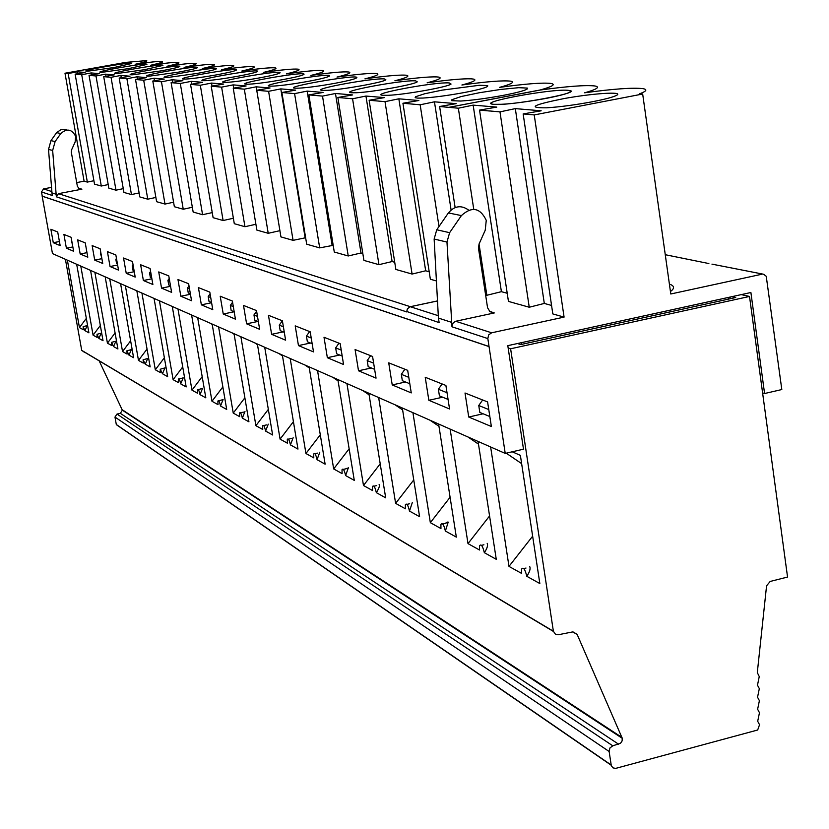 <?xml version="1.0" encoding="UTF-8"?>
<svg xmlns="http://www.w3.org/2000/svg" width="829" height="829" viewBox="0 0 829 829"><rect width="100%" height="100%" fill="white"/><g stroke="black" fill="none" stroke-linecap="round" stroke-linejoin="round"><path stroke-width="1.24" d="M529.648 566.456C530.736 568.476 529.783 571.761 526.809 576.3C525.047 569.14 523.296 566.756 521.545 569.14L521.545 573.378L508.985 566.394L532.643 536.187M526.809 576.3L539.834 583.543L520.374 455.359L512.208 451.795M448.209 522.115L445.37 531.026C443.857 524.643 442.365 522.457 440.914 524.446L440.945 528.56L430.344 522.674L450.085 497.255M445.37 531.026L456.333 537.119L438.603 424.002M491.089 103.511L492.706 104.267C502.882 104.91 520.664 102.962 546.062 98.413C562.021 95.273 570.248 92.869 570.725 91.2M492.695 104.216L493.794 104.34C509.555 106.174 584.963 92.226 569.16 90.444L567.564 90.278C550.529 88.786 477.4 102.35 492.695 104.216L492.706 104.267M523.151 113.936L552.819 313.922L564.083 317.113L534.228 114.92L523.151 113.936L541.182 110.796L515.317 108.62L544.301 303.435L551.565 305.435M515.317 108.62L499.98 111.874L529.244 307.238L544.301 303.435M493.794 104.34L501.711 104.288C522.125 103.356 565.979 95.439 570.093 91.957L570.476 90.848L567.564 90.278M494.302 312.947L455.162 321.383L452.489 323.714L451.971 326.792L446.976 242.078L449.619 232.68L461.401 215.592C471.877 206.11 480.167 207.696 486.26 220.338L485.224 230.244L479.058 244.006L478.478 248.234L487.566 307.766L490.001 311.704L494.302 312.947L489.452 311.227M451.266 322.232L438.427 318.077L434.137 239.032L436.748 229.768L448.375 212.929C454.499 205.82 461.225 204.856 468.561 210.038M711.956 264.13L763.592 274.244L766.245 276.295L781.809 389.547L764.576 393.526L750.898 292.513L507.804 345.652L523.493 449.194L505.224 453.411L487.835 338.574L488.654 334.906L491.649 332.802L455.649 321.248M438.303 315.714L410.303 306.72L407.536 308.626L406.738 311.497L439.132 322.616L438.427 318.077M521.451 342.678L521.7 344.356M728.163 297.487L728.38 299.134M761.892 274.233L670.785 293.984L642.672 94.019L639.522 93.822C646.579 91.221 647.708 89.501 642.91 88.641C632.931 87.48 613.481 88.869 584.58 92.796M534.228 114.92L642.672 94.019M564.083 317.113L491.649 332.802M464.292 92.537C477.224 90.05 484.975 88.019 487.566 86.465L487.68 85.563L479.369 85.283L442.106 90.133L424.676 93.76L415.536 96.734L415.153 97.677L417.712 98.133L423.059 98.05C434.365 97.335 448.116 95.501 464.292 92.537M762.597 392.936L764.576 393.526M413.754 479.929L395.62 503.358L405.402 508.799L405.36 504.747C406.687 502.923 408.065 505.027 409.485 511.078L412.303 502.571M409.485 511.078L419.598 516.695L402.314 407.992M322.512 96.102L308.865 94.889L334.274 252.016L348.232 255.974L322.512 96.102L335.476 93.49L352.615 94.931L337.859 97.47L352.574 98.775L365.952 96.05L384.438 97.604L369.133 100.247L395.858 269.456L412.086 274.057L425.681 270.793L429.204 271.757M337.859 97.47L363.921 260.41L378.946 264.669L392.117 261.549L394.728 262.265M348.232 255.974L360.998 252.99L362.812 253.487M97.884 185.064L101.293 186.028L81.719 74.714L91.117 72.931L99.314 73.626L89.045 75.366L108.837 188.162L115.977 190.183L95.988 75.978L105.615 74.154L114.257 74.879L103.718 76.662L123.925 192.432L131.448 194.566L111.034 77.315L120.899 75.439L129.998 76.206L119.179 78.04L139.821 196.939L147.769 199.188L126.91 78.724L137.013 76.796L146.64 77.605L135.521 79.491L156.608 201.696L165.002 204.069L143.697 80.216L154.049 78.227L164.235 79.087L152.805 81.024L174.359 206.722L183.25 209.24L161.458 81.802L172.09 79.75L182.877 80.651L171.116 82.651L193.157 212.048L202.577 214.711L180.297 83.47L191.209 81.356L202.659 82.32L190.556 84.382L213.105 217.695L223.105 220.524L200.307 85.252L211.519 83.066L223.706 84.092L211.219 86.216L234.296 223.695L244.949 226.711L221.612 87.138L233.125 84.879L246.12 85.978L233.239 88.175L256.866 230.089L268.223 233.301L244.317 89.159L256.171 86.817L270.047 87.988L256.741 90.257L280.938 236.907L293.072 240.348L268.596 91.314L280.793 88.89L295.642 90.143L281.891 92.496L306.689 244.203L319.683 247.881L333.196 245.332M293.072 240.348L305.632 237.747M256.171 86.817L279.912 230.669L268.223 233.301M244.949 226.711L255.892 224.265M223.105 220.524L233.384 218.255M202.577 214.711L212.234 212.597M183.25 209.24L192.349 207.26M165.002 204.069L173.593 202.214M147.769 199.188L155.883 197.447M131.448 194.566L139.127 192.929M115.977 190.183L123.262 188.649M101.293 186.028L108.205 184.577M78.454 188.162L81.895 189.188L58.476 193.665L56.341 196.805L52.652 150.432L55.118 141.562L50.963 140.629L48.517 149.438L52.652 150.432M56.341 196.805L406.79 311.942L407.267 309.02L409.827 306.803L437.494 300.917M584.932 92.744C597.035 89.263 600.372 87.004 594.942 85.978C585.802 84.931 567.564 86.278 540.218 90.029L448.883 107.376L439.619 106.506L456.168 103.646L434.458 101.822L420.158 104.786L402.935 103.252L430.365 279.238L436.417 280.948M395.62 503.358L378.646 397.547M430.344 522.674L412.925 412.676M478.064 441.422L496.27 559.326L484.343 552.684C482.706 545.938 481.1 543.658 479.514 545.834L479.525 550.01L468.002 543.606L450.126 429.09M508.985 566.394L490.633 446.976M65.408 259.301L81.719 350.356L553.378 631.232L555.544 634.382L558.249 634.755L572.57 631.936L577.088 634.299L572.943 631.874M741.281 294.616L749.52 296.45L510.612 348.781L553.378 631.232M510.612 348.781L508.156 347.962M368.843 393.215L385.682 497.835L376.335 492.644C374.998 486.892 373.713 484.872 372.49 486.55L372.553 490.54L363.485 485.504L346.936 383.558M337.859 379.547L354.284 480.385L345.61 475.556C344.346 470.095 343.154 468.136 342.025 469.691L342.097 473.608L333.672 468.924L317.538 370.573M309.103 366.853L325.123 464.167L317.051 459.68C315.859 454.468 314.74 452.582 313.704 454.012L313.787 457.867L305.942 453.504L290.202 358.511M282.347 355.04L297.974 449.08L290.44 444.893C289.321 439.909 288.264 438.085 287.3 439.411L287.394 443.194L280.078 439.132L264.72 347.268M76.672 264.275L88.91 332.843L84.941 330.647L83.149 326.626L83.325 329.745L79.439 327.579L67.377 260.171M90.558 270.399L103.034 340.709L98.869 338.387L97.003 334.263L97.169 337.444L93.086 335.175L80.776 266.078M105.169 276.845L117.915 348.978L113.521 346.532L111.573 342.304L111.739 345.538L107.438 343.154L94.879 272.306M120.578 283.653L133.593 357.693L128.961 355.113L126.92 350.781L127.086 354.066L122.547 351.548L109.729 278.855M136.847 290.834L150.153 366.895L145.262 364.18L143.116 359.724L143.272 363.071L138.484 360.408L125.386 285.767M154.059 298.419L167.645 376.625L162.474 373.744L160.225 369.174L160.37 372.573L155.313 369.765L141.925 293.072M172.277 306.461L186.173 386.925L180.691 383.879C179.8 379.827 179.012 378.252 178.328 379.174L178.463 382.635L173.116 379.661L159.427 300.792M191.603 314.999L205.82 397.847L200.007 394.614C199.074 390.407 198.245 388.791 197.509 389.765L197.644 393.298L191.965 390.148L177.976 308.979M212.151 324.066L226.7 409.453L220.514 406.013C219.54 401.63 218.659 399.972 217.882 401.029L218.006 404.625L211.975 401.267L197.665 317.673M234.037 333.724L248.928 421.806L242.337 418.148C241.312 413.578 240.389 411.868 239.55 413.008L239.664 416.655L233.239 413.091L218.597 326.906M257.373 344.025L272.627 434.987L265.591 431.08C264.524 426.313 263.539 424.541 262.638 425.774L262.741 429.495L255.902 425.681L240.897 336.75M99.179 360.864L122.34 410.168L120.35 413.339L117.003 414.065L612.797 745.831L609.926 747.965L609.128 751.488L114.972 417.07L117.003 414.065M612.797 745.831L620.538 743.25L622.082 740.991L622.268 738.318L577.088 634.299M749.52 296.45L787.55 577.046L770.172 581.45L766.566 585.813L757.302 672.588L759.25 676.568L757.488 685.2L759.323 688.63L757.551 697.241L759.395 700.671L757.623 709.272L759.468 712.702L757.696 721.292L759.54 724.722L757.675 730.007L615.657 768.39L612.983 767.872L611.305 765.695L609.128 751.488M118.982 426.479L116.329 424.645L114.972 417.07M503.452 95.325C516.477 92.807 524.363 90.724 527.109 89.086L527.337 88.081L518.674 87.687L500.778 89.428L479.38 92.724L461.162 96.547L451.909 99.698L451.764 100.682L460.696 101.045C472.685 100.278 486.934 98.371 503.452 95.325M517.503 343.538L520.716 344.574L735.737 297.528L731.924 296.658M506.25 453.173L521.628 463.629M467.877 436.924L478.488 444.137M429.971 420.199L438.966 426.303M730.214 298.73L729.997 297.083M408.79 377.33L401.329 374.325L402.334 380.687L409.806 383.744M401.329 374.325L404.894 369.237M447.018 392.728L438.386 389.257L439.422 395.879L448.064 399.423M438.386 389.257L442.106 383.951M489.835 416.531L479.825 412.438L478.758 405.516L488.758 409.547M478.758 405.516L482.633 399.972M468.002 543.606L489.576 515.949M484.343 552.684C487.203 548.352 488.146 545.233 487.183 543.337M345.61 475.556L348.367 467.763M333.672 468.924L349.144 448.81M298.461 345.589L313.507 351.9L310.201 331.797L295.207 325.87L298.461 345.589L310.44 343.03M135.127 64.279C149.759 62.123 158.712 61.191 161.976 61.481C163.883 61.895 160.09 63.149 150.609 65.263C165.686 63.045 174.94 62.102 178.37 62.403C180.38 62.838 176.556 64.134 166.909 66.299C182.453 64.02 192.027 63.045 195.634 63.377C197.758 63.833 193.913 65.159 184.1 67.387C200.141 65.045 210.058 64.051 213.861 64.403C216.11 64.88 212.245 66.258 202.255 68.538C218.825 66.133 229.115 65.118 233.136 65.491C235.519 65.988 231.633 67.408 221.467 69.76C238.597 67.273 249.291 66.237 253.529 66.641C256.068 67.159 252.161 68.631 241.819 71.045C259.56 68.486 270.668 67.429 275.166 67.864C277.86 68.413 273.943 69.926 263.425 72.424C281.808 69.771 293.383 68.693 298.15 69.159C301.02 69.74 297.103 71.315 286.388 73.874C305.476 71.139 317.548 70.03 322.616 70.538C325.683 71.149 321.756 72.786 310.865 75.429C330.688 72.6 343.31 71.46 348.719 72.009C351.983 72.662 348.076 74.351 336.988 77.087C357.631 74.154 370.832 72.993 376.615 73.584C380.107 74.278 376.221 76.04 364.936 78.859C384.241 76.123 397.568 74.869 404.894 75.118L406.5 75.273C410.251 76.009 406.386 77.843 394.905 80.765C414.987 77.926 428.945 76.641 436.8 76.91L438.593 77.087C442.624 77.874 438.81 79.781 427.142 82.807C448.043 79.864 462.717 78.548 471.152 78.838L473.162 79.035C477.504 79.874 473.742 81.874 461.888 85.014C486.561 81.584 502.768 80.299 510.509 81.149C515.182 82.05 511.503 84.133 499.452 87.397C525.399 83.812 542.57 82.496 550.953 83.439C556.01 84.403 552.435 86.589 540.207 89.978L540.218 90.029M322.543 90.382L326.709 90.361C341.755 89.812 383.723 82.299 385.879 79.791L384.387 78.921C372.553 77.822 308.916 89.594 322.543 90.382M445.701 523.058L448.499 522.477M447.805 522.052L447.038 522.208M319.683 247.881L294.596 93.625L307.165 91.107L332.066 245.021M307.165 91.107L323.103 92.454L308.865 94.889M294.596 93.625L281.891 92.496M190.546 314.533L191.654 315.279M171.644 306.191L172.308 306.637M210.607 323.383L212.224 324.471M231.944 332.802L234.13 334.274M254.679 342.833L257.498 344.74M278.948 353.548L282.492 355.942M346.543 468.447L348.543 467.929M59.16 240.068L58.465 236.182M71.709 241.529L72.6 245.571M86.029 247.301L86.755 251.374M100.941 253.301L100.34 253.063L101.677 257.487M100.34 253.063L100.786 252.451M116.682 259.643L115.842 259.311L116.464 258.441M115.842 259.311L116.599 263.601L117.438 263.943M133.324 266.347L132.225 265.912L132.992 270.316L134.101 270.772M132.225 265.912L133.044 264.762M150.951 273.456L149.552 272.886L150.598 271.425M149.552 272.886L150.339 277.425L151.748 278.005M169.665 280.99L167.924 280.295L169.23 278.471M167.924 280.295L168.733 284.958L170.473 285.673M189.54 289L187.437 288.15L188.266 292.969L190.369 293.829M187.437 288.15L189.022 285.943M210.721 297.528L208.193 296.513L210.089 293.86M208.193 296.513L209.043 301.476L211.571 302.512M233.312 306.637L230.327 305.435L231.187 310.554L234.182 311.777M230.327 305.435L232.576 302.264M257.477 316.367L253.964 314.958L254.845 320.253L258.368 321.693M253.964 314.958L256.617 311.217M155.313 369.765L164.37 357.755M162.474 373.744L164.95 367.9L160.899 369.029M138.484 360.408L147.034 349.061M79.439 327.579L86.33 318.377M290.44 444.893L293.145 437.691M280.078 439.132L293.414 421.681M107.438 343.154L115.086 332.957M113.521 346.532L115.894 341.196L112.102 342.201M233.239 413.091L244.866 397.806M93.086 335.175L100.34 325.486M98.869 338.387L101.2 333.196L97.501 334.16M122.547 351.548L130.63 340.802M128.961 355.113L131.376 349.62L127.5 350.657M84.941 330.647L87.242 325.59L83.615 326.522M173.116 379.661L182.722 366.936M180.691 383.879L183.209 377.848L179.054 379.019M145.262 364.18L147.697 358.511L143.738 359.589M242.337 418.148L244.969 411.464M255.902 425.681L268.337 409.371M265.591 431.08L268.264 424.147M211.975 401.267L222.856 386.915M220.514 406.013L223.105 399.568L218.742 400.842M191.965 390.148L202.183 376.646M200.007 394.614L202.556 388.376L198.297 389.599M223.239 314.025L235.426 319.134L232.369 301.031L220.213 296.222L223.239 314.025L234.12 311.756M246.607 323.828L259.643 329.3L256.513 310.574L243.508 305.435L246.607 323.828L257.829 321.465M53.284 242.721L60.154 245.602L57.709 231.975L50.87 229.27L53.284 242.721L59.419 241.508M66.393 248.213L73.615 251.249L71.118 237.281L63.926 234.441L66.393 248.213L72.848 246.938M80.185 254.006L87.791 257.197L85.242 242.866L77.667 239.871L80.185 254.006L86.983 252.658M94.713 260.099L102.734 263.467L100.133 248.752L92.143 245.591L94.713 260.099L101.884 258.669M110.039 266.534L118.516 270.088L115.853 254.969L107.418 251.633L110.039 266.534L117.625 265.011M126.236 273.321L135.2 277.083L132.485 261.539L123.552 258.006L126.236 273.321L134.257 271.705M143.376 280.513L152.878 284.502L150.09 268.503L140.629 264.762L143.376 280.513L151.883 278.793M161.551 288.14L171.624 292.368L168.784 275.891L158.733 271.922L161.551 288.14L170.577 286.295M201.364 304.844L212.773 309.631L209.799 292.109L198.411 287.601L201.364 304.844L211.602 302.73M180.836 296.233L191.551 300.73L188.639 283.746L177.966 279.518L180.836 296.233L190.442 294.264M87.346 182.1L84.102 181.178L64.994 73.221L68.154 73.532L87.346 182.1L93.915 180.722M68.154 73.532L77.356 71.802L77.688 73.719M77.356 71.802L85.138 72.455L75.128 74.154L94.516 184.131L97.822 185.064M91.117 72.931L91.48 74.952M128.806 68.579L146.837 64.434C149.728 61.895 86.921 72.921 102.154 72.289L128.806 68.579M113.905 67.543L131.624 63.501C134.391 61.087 73.512 71.771 87.936 71.17L113.905 67.543M178.525 72.133C189.613 70.092 195.955 68.6 197.54 67.657C200.929 64.631 131.51 76.869 149.593 76.123L178.525 72.133M120.899 75.439L121.283 77.688M197.012 73.449C208.276 71.367 214.732 69.843 216.379 68.859C219.954 65.636 148.008 78.33 167.24 77.543L197.012 73.449M137.013 76.796L137.427 79.169M216.597 74.848C228.037 72.724 234.617 71.159 236.317 70.133C240.12 66.693 165.458 79.895 185.934 79.056C193.012 78.61 203.24 77.211 216.597 74.848M154.049 78.227L154.484 80.745M237.374 76.33C249.001 74.175 255.695 72.558 257.467 71.491C261.508 67.812 183.924 81.543 205.789 80.651C213.208 80.195 223.737 78.755 237.374 76.33M172.09 79.75L172.536 82.413M259.477 77.905C271.28 75.708 278.098 74.05 279.943 72.931C284.254 68.983 203.499 83.304 226.897 82.351C234.68 81.874 245.539 80.392 259.477 77.905M191.209 81.356L191.686 84.185M283.01 79.594C294.989 77.346 301.943 75.646 303.86 74.475C308.481 70.237 224.286 85.19 249.384 84.164C257.57 83.656 268.772 82.133 283.01 79.594M211.519 83.066L212.017 86.081M308.129 81.387C320.295 79.097 327.372 77.346 329.372 76.123C334.346 71.553 246.4 87.19 273.415 86.092C282.015 85.563 293.59 83.988 308.129 81.387M233.125 84.879L233.664 88.102M335.009 83.304C347.341 80.973 354.553 79.169 356.646 77.885C362.014 72.942 269.964 89.345 299.124 88.154C308.181 87.594 320.139 85.978 335.009 83.304M280.793 88.89L305.103 237.602M81.719 74.714L78.392 74.413M75.128 74.154L78.403 74.444M135.531 64.216C144.578 62.206 148.204 61.014 146.422 60.631L125.842 62.382L65.004 73.253M144.495 69.698L162.847 65.45C165.893 62.766 101.024 74.164 117.127 73.501L144.495 69.698M161.044 70.879C171.966 68.88 178.194 67.429 179.727 66.527C182.929 63.678 115.863 75.48 132.92 74.776L161.044 70.879M105.615 74.154L105.988 76.278M125.842 62.382L64.994 73.221L125.842 62.382M518.726 304.264L529.244 307.238M489.048 346.512L42.248 196.162L41.491 191.945L43.564 188.898L51.315 187.427M81.895 189.188L79.045 188.629L77.356 186.224L71.315 152.194L71.615 149.79L75.149 141.987L75.657 136.36C71.895 129.127 66.942 128.174 60.818 133.51L55.118 141.562M41.491 191.945L52.186 195.457L48.517 149.438M50.963 140.629L56.61 132.65L60.818 133.51M66.973 129.998L61.315 129.397L56.61 132.65M84.527 352.366L81.719 350.356M439.619 106.506L455.131 207.561M479.048 244.037L486.851 295.279L485.597 294.917M540.207 89.978L448.883 107.335L458.344 108.216L473.753 209.281M499.98 111.874L489.649 110.951M592.59 101.698C605.709 99.128 613.833 96.931 616.963 95.128C623.242 91.325 592.362 93.408 563.979 98.578C532.736 104.868 526.943 107.957 546.601 107.822C560.114 106.941 575.45 104.9 592.59 101.698M670.443 291.518C674.557 288.565 674.557 286.212 670.423 284.44M458.344 108.216L473.152 105.117L501.4 291.673L507.213 293.269M473.152 105.117L496.809 107.107L479.545 110.102L508.446 301.393L518.633 304.284M479.545 110.102L489.649 111.003M486.851 295.279L501.4 291.673M410.303 306.72L437.505 300.958M358.511 370.781L376.045 378.138L372.573 356.46L355.081 349.548L358.511 370.781L371.34 367.983M468.737 417.028L491.369 426.52L487.597 401.93L465.017 393.008L468.737 417.028L483.11 413.785M392.231 384.925L411.257 392.905L407.681 370.335L388.718 362.843L392.231 384.925L405.547 381.993M428.852 400.293L449.556 408.977L445.888 385.444L425.225 377.278L428.852 400.293L442.665 397.205M434.458 101.822L451.09 209.934M420.158 104.786L438.997 226.504M369.133 100.247L385.019 101.656L398.842 98.817L418.852 100.506L402.935 103.252M488.892 346.543L42.165 196.183L52.476 253.591L505.224 453.411M95.988 75.978L89.045 75.366M111.034 77.315L103.718 76.662M126.91 78.724L119.179 78.04M143.697 80.216L135.521 79.491M161.458 81.802L152.805 81.024M180.297 83.47L171.116 82.651M200.307 85.252L190.556 84.382M221.612 87.138L211.219 86.216M244.317 89.159L233.239 88.175M268.596 91.314L256.741 90.257M449.235 82.941C435.401 81.698 367.434 94.382 383.112 95.314L388.407 95.294C405.371 94.62 448.292 86.91 451.059 84.05L449.235 82.941M415.619 80.859C402.832 79.688 337.102 91.905 351.703 92.755L356.387 92.734C372.356 92.133 414.821 84.517 417.267 81.833L415.619 80.859M398.842 98.817L425.681 270.793M51.719 192.815L55.875 194.162M327.351 357.703L343.558 364.511L340.18 343.652L324.004 337.258L327.351 357.703L339.735 355.03M271.622 334.325L285.611 340.191L282.388 320.802L268.451 315.289L271.622 334.325L283.207 331.869M373.641 363.175L367.195 360.574L370.636 355.693M374.635 369.33L368.18 366.687L367.195 360.574M395.039 404.78L402.625 409.93M84.102 181.178L76.703 182.587M283.383 326.813L279.269 325.144L280.181 330.626L284.306 332.315M279.269 325.144L282.357 320.792M304.917 365.009L309.29 367.962M305.942 453.504L320.284 434.8M317.051 459.68L319.787 452.199M311.227 338.025L306.429 336.087L307.362 341.766L312.16 343.734M306.429 336.087L309.631 331.569M335.476 93.49L360.998 252.99M332.781 377.299L338.077 380.894M341.227 350.107L335.662 347.869L336.615 353.755L342.19 356.035M335.662 347.869L338.968 343.175M365.952 96.05L392.117 261.549M352.574 98.775L378.946 264.669M362.739 390.521L369.102 394.842M363.485 485.504L380.21 463.825M376.335 492.644C379.04 488.302 379.962 485.587 379.122 484.509M385.019 101.656L412.086 274.057M446.976 242.078L434.137 239.032M449.619 232.68L436.748 229.768M461.401 215.592L448.375 212.929M666.278 254.917L708.878 263.549M410.293 306.678L58.476 193.665M621.999 737.478L122.174 409.702M618.662 744.255L120.35 413.339M611.139 764.97L116.298 424.5M51.616 191.489L43.564 188.898M451.971 326.792L487.835 338.574M442.727 524.021L445.256 523.42M406.998 504.364L409.64 503.752M622.268 738.318L122.34 410.168M611.18 765.229L116.329 424.645M343.372 469.38L346.18 468.737M263.663 425.546L266.596 424.894M240.483 412.801L243.446 412.148M288.419 439.163L291.331 438.51M162.349 63.636L162.09 62.134M178.753 64.662L178.484 63.118M523.793 568.59L526 568.052M481.525 545.347L483.908 544.777M553.409 631.439L81.739 350.47M146.764 62.662L146.526 61.242M314.927 453.732L317.797 453.09M373.972 486.208L376.708 485.576"/></g></svg>
